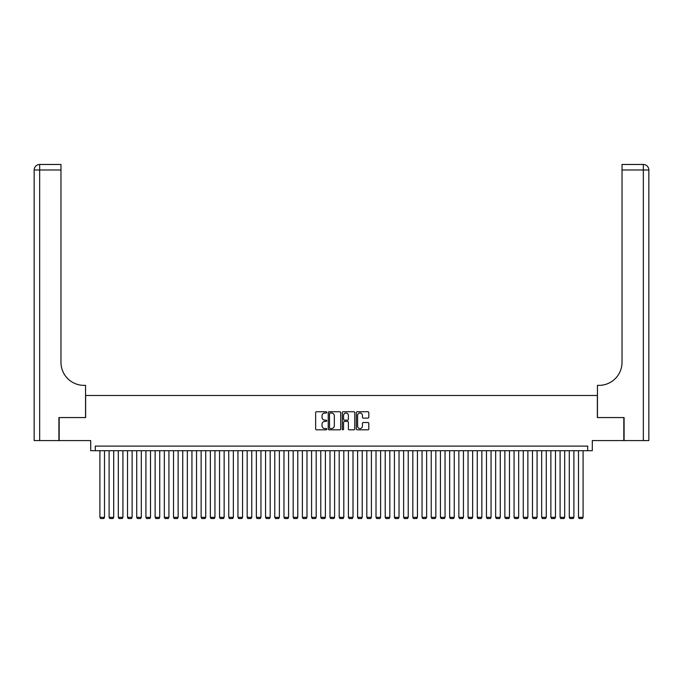 <?xml version="1.0" encoding="UTF-8"?>
<svg xmlns="http://www.w3.org/2000/svg" width="683" height="683" viewBox="0 0 683 683"><rect width="100%" height="100%" fill="white"/><g stroke="black" fill="none" stroke-linecap="round" stroke-linejoin="round"><path stroke-width="1.02" d="M326.773 412.387A0.632 0.632 0 0 0 326.141 411.755L316.545 411.755A0.905 0.905 0 0 0 315.64 412.66L315.64 428.915A0.905 0.905 0 0 0 316.545 429.82L326.141 429.82A0.632 0.632 0 0 0 326.773 429.189A0.632 0.632 0 0 0 326.141 428.557L324.903 428.557A2.894 2.894 0 0 1 322.009 425.663L322.009 424.314A2.894 2.894 0 0 1 324.903 421.42L326.141 421.42A0.632 0.632 0 0 0 326.773 420.788A0.632 0.632 0 0 0 326.141 420.156L324.903 420.156A2.894 2.894 0 0 1 322.009 417.262L322.009 415.913A2.894 2.894 0 0 1 324.903 413.019L326.141 413.019A0.632 0.632 0 0 0 326.773 412.387M367.898 418.124A0.905 0.905 0 0 0 368.803 417.219L368.803 412.66A0.905 0.905 0 0 0 367.898 411.755L357.243 411.755A0.905 0.905 0 0 0 356.338 412.66L356.338 428.915A0.905 0.905 0 0 0 357.243 429.82L367.898 429.82A0.905 0.905 0 0 0 368.803 428.915L368.803 423.409A0.905 0.905 0 0 0 367.898 422.504L363.339 422.504A0.905 0.905 0 0 0 362.434 423.409L362.434 426.141A2.416 2.416 0 0 1 360.018 428.557A2.416 2.416 0 0 1 357.602 426.141L357.602 415.435A2.416 2.416 0 0 1 360.018 413.019A2.416 2.416 0 0 1 362.434 415.435L362.434 417.219A0.905 0.905 0 0 0 363.339 418.124L367.898 418.124M587.696 450.703L592.298 450.703L592.298 440.578L623.818 440.578L623.818 417.569L597.36 417.569L597.36 395.483L85.64 395.483L85.64 417.569L59.182 417.569L59.182 440.578L90.702 440.578L90.702 450.703L587.696 450.703L587.696 446.101L95.304 446.101L95.304 450.703M340.706 412.66A0.905 0.905 0 0 0 339.81 411.755L329.146 411.755A0.905 0.905 0 0 0 328.241 412.66L328.241 428.915A0.905 0.905 0 0 0 329.146 429.82L339.81 429.82A0.905 0.905 0 0 0 340.706 428.915L340.706 412.66M343.19 411.755L353.854 411.755A0.905 0.905 0 0 1 354.759 412.66L354.759 428.915A0.905 0.905 0 0 1 353.854 429.82L349.295 429.82A0.905 0.905 0 0 1 348.39 428.915L348.39 422.325A0.905 0.905 0 0 0 347.485 421.42L344.463 421.42A0.905 0.905 0 0 0 343.558 422.325L343.558 429.189A0.632 0.632 0 0 1 342.926 429.82A0.632 0.632 0 0 1 342.294 429.189L342.294 412.66A0.905 0.905 0 0 1 343.19 411.755M330.137 413.019A0.632 0.632 0 0 0 329.505 413.65L329.505 427.925A0.632 0.632 0 0 0 330.137 428.557L331.451 428.557A2.894 2.894 0 0 0 334.337 425.663L334.337 415.913A2.894 2.894 0 0 0 331.451 413.019L330.137 413.019M348.39 415.477A2.416 2.416 0 0 0 345.974 413.061A2.416 2.416 0 0 0 343.558 415.477L343.558 419.251A0.905 0.905 0 0 0 344.463 420.156L347.485 420.156A0.905 0.905 0 0 0 348.39 419.251L348.39 415.477M104.508 450.703L104.508 517.33L99.906 517.33L99.906 450.703M104.508 517.33L103.825 518.525L100.597 518.525L99.906 517.33M58.909 417.569L85.554 417.569L85.554 385.357L83.983 385.357A23.009 23.009 0 0 1 60.975 362.349L60.975 169.99L39.674 169.99L39.674 440.578L58.909 440.578L58.909 417.569M39.674 440.578L34.15 440.578L34.15 169.99A5.524 5.524 0 0 1 39.674 164.475L60.975 164.475L60.975 169.99M83.983 385.357A23.009 23.009 0 0 1 60.975 362.349M39.674 164.475A5.524 5.524 0 0 0 34.15 169.99L39.674 169.99L39.674 164.475M624.091 417.569L597.446 417.569L597.446 385.357L599.017 385.357A23.009 23.009 0 0 0 622.025 362.349L622.025 164.475L643.326 164.475A5.524 5.524 0 0 1 648.85 169.99L648.85 440.578L624.091 440.578L624.091 417.569M599.017 385.357A23.009 23.009 0 0 0 622.025 362.349M648.85 169.99A5.524 5.524 0 0 0 643.326 164.475A5.524 5.524 0 0 1 648.85 169.99L622.025 169.99M113.711 450.703L113.711 517.33L109.109 517.33L109.109 450.703M113.711 517.33L113.028 518.525L109.801 518.525L109.109 517.33M122.914 450.703L122.914 517.33L118.313 517.33L118.313 450.703M122.914 517.33L122.231 518.525L119.004 518.525L118.313 517.33M132.118 450.703L132.118 517.33L127.516 517.33L127.516 450.703M132.118 517.33L131.435 518.525L128.208 518.525L127.516 517.33M141.321 450.703L141.321 517.33L136.72 517.33L136.72 450.703M141.321 517.33L140.638 518.525L137.411 518.525L136.72 517.33M150.525 450.703L150.525 517.33L145.923 517.33L145.923 450.703M150.525 517.33L149.842 518.525L146.614 518.525L145.923 517.33M159.728 450.703L159.728 517.33L155.126 517.33L155.126 450.703M159.728 517.33L159.045 518.525L155.818 518.525L155.126 517.33M168.932 450.703L168.932 517.33L164.33 517.33L164.33 450.703M168.932 517.33L168.249 518.525L165.021 518.525L164.33 517.33M178.135 450.703L178.135 517.33L173.533 517.33L173.533 450.703M178.135 517.33L177.452 518.525L174.225 518.525L173.533 517.33M187.338 450.703L187.338 517.33L182.737 517.33L182.737 450.703M187.338 517.33L186.655 518.525L183.428 518.525L182.737 517.33M196.542 450.703L196.542 517.33L191.94 517.33L191.94 450.703M196.542 517.33L195.859 518.525L192.632 518.525L191.94 517.33M205.745 450.703L205.745 517.33L201.143 517.33L201.143 450.703M205.745 517.33L205.062 518.525L201.835 518.525L201.143 517.33M214.949 450.703L214.949 517.33L210.347 517.33L210.347 450.703M214.949 517.33L214.266 518.525L211.038 518.525L210.347 517.33M224.152 450.703L224.152 517.33L219.55 517.33L219.55 450.703M224.152 517.33L223.469 518.525L220.242 518.525L219.55 517.33M233.355 450.703L233.355 517.33L228.754 517.33L228.754 450.703M233.355 517.33L232.672 518.525L229.445 518.525L228.754 517.33M242.559 450.703L242.559 517.33L237.957 517.33L237.957 450.703M242.559 517.33L241.876 518.525L238.649 518.525L237.957 517.33M251.762 450.703L251.762 517.33L247.161 517.33L247.161 450.703M251.762 517.33L251.079 518.525L247.852 518.525L247.161 517.33M260.966 450.703L260.966 517.33L256.364 517.33L256.364 450.703M260.966 517.33L260.283 518.525L257.056 518.525L256.364 517.33M270.169 450.703L270.169 517.33L265.567 517.33L265.567 450.703M270.169 517.33L269.486 518.525L266.259 518.525L265.567 517.33M279.373 450.703L279.373 517.33L274.771 517.33L274.771 450.703M279.373 517.33L278.69 518.525L275.462 518.525L274.771 517.33M288.576 450.703L288.576 517.33L283.974 517.33L283.974 450.703M288.576 517.33L287.893 518.525L284.666 518.525L283.974 517.33M297.779 450.703L297.779 517.33L293.178 517.33L293.178 450.703M297.779 517.33L297.096 518.525L293.869 518.525L293.178 517.33M306.983 450.703L306.983 517.33L302.381 517.33L302.381 450.703M306.983 517.33L306.3 518.525L303.073 518.525L302.381 517.33M316.186 450.703L316.186 517.33L311.585 517.33L311.585 450.703M316.186 517.33L315.503 518.525L312.276 518.525L311.585 517.33M325.39 450.703L325.39 517.33L320.788 517.33L320.788 450.703M325.39 517.33L324.707 518.525L321.48 518.525L320.788 517.33M334.593 450.703L334.593 517.33L329.991 517.33L329.991 450.703M334.593 517.33L333.91 518.525L330.683 518.525L329.991 517.33M343.805 450.703L343.805 517.33L339.195 517.33L339.195 450.703M343.805 517.33L343.114 518.525L339.886 518.525L339.195 517.33M353.009 450.703L353.009 517.33L348.407 517.33L348.407 450.703M353.009 517.33L352.317 518.525L349.09 518.525L348.407 517.33M362.212 450.703L362.212 517.33L357.61 517.33L357.61 450.703M362.212 517.33L361.52 518.525L358.293 518.525L357.61 517.33M371.415 450.703L371.415 517.33L366.814 517.33L366.814 450.703M371.415 517.33L370.724 518.525L367.497 518.525L366.814 517.33M380.619 450.703L380.619 517.33L376.017 517.33L376.017 450.703M380.619 517.33L379.927 518.525L376.7 518.525L376.017 517.33M389.822 450.703L389.822 517.33L385.221 517.33L385.221 450.703M389.822 517.33L389.131 518.525L385.904 518.525L385.221 517.33M399.026 450.703L399.026 517.33L394.424 517.33L394.424 450.703M399.026 517.33L398.334 518.525L395.107 518.525L394.424 517.33M408.229 450.703L408.229 517.33L403.627 517.33L403.627 450.703M408.229 517.33L407.538 518.525L404.31 518.525L403.627 517.33M417.433 450.703L417.433 517.33L412.831 517.33L412.831 450.703M417.433 517.33L416.741 518.525L413.514 518.525L412.831 517.33M426.636 450.703L426.636 517.33L422.034 517.33L422.034 450.703M426.636 517.33L425.944 518.525L422.717 518.525L422.034 517.33M435.839 450.703L435.839 517.33L431.238 517.33L431.238 450.703M435.839 517.33L435.148 518.525L431.921 518.525L431.238 517.33M445.043 450.703L445.043 517.33L440.441 517.33L440.441 450.703M445.043 517.33L444.351 518.525L441.124 518.525L440.441 517.33M454.246 450.703L454.246 517.33L449.645 517.33L449.645 450.703M454.246 517.33L453.555 518.525L450.328 518.525L449.645 517.33M463.45 450.703L463.45 517.33L458.848 517.33L458.848 450.703M463.45 517.33L462.758 518.525L459.531 518.525L458.848 517.33M472.653 450.703L472.653 517.33L468.051 517.33L468.051 450.703M472.653 517.33L471.962 518.525L468.734 518.525L468.051 517.33M481.856 450.703L481.856 517.33L477.255 517.33L477.255 450.703M481.856 517.33L481.165 518.525L477.938 518.525L477.255 517.33M491.06 450.703L491.06 517.33L486.458 517.33L486.458 450.703M491.06 517.33L490.368 518.525L487.141 518.525L486.458 517.33M500.263 450.703L500.263 517.33L495.662 517.33L495.662 450.703M500.263 517.33L499.572 518.525L496.345 518.525L495.662 517.33M509.467 450.703L509.467 517.33L504.865 517.33L504.865 450.703M509.467 517.33L508.775 518.525L505.548 518.525L504.865 517.33M518.67 450.703L518.67 517.33L514.068 517.33L514.068 450.703M518.67 517.33L517.979 518.525L514.751 518.525L514.068 517.33M527.874 450.703L527.874 517.33L523.272 517.33L523.272 450.703M527.874 517.33L527.182 518.525L523.955 518.525L523.272 517.33M537.077 450.703L537.077 517.33L532.475 517.33L532.475 450.703M537.077 517.33L536.386 518.525L533.158 518.525L532.475 517.33M546.28 450.703L546.28 517.33L541.679 517.33L541.679 450.703M546.28 517.33L545.589 518.525L542.362 518.525L541.679 517.33M555.484 450.703L555.484 517.33L550.882 517.33L550.882 450.703M555.484 517.33L554.792 518.525L551.565 518.525L550.882 517.33M564.687 450.703L564.687 517.33L560.086 517.33L560.086 450.703M564.687 517.33L563.996 518.525L560.769 518.525L560.086 517.33M573.891 450.703L573.891 517.33L569.289 517.33L569.289 450.703M573.891 517.33L573.199 518.525L569.972 518.525L569.289 517.33M583.094 450.703L583.094 517.33L578.492 517.33L578.492 450.703M583.094 517.33L582.403 518.525L579.175 518.525L578.492 517.33M643.326 440.578L643.326 164.475"/></g></svg>
